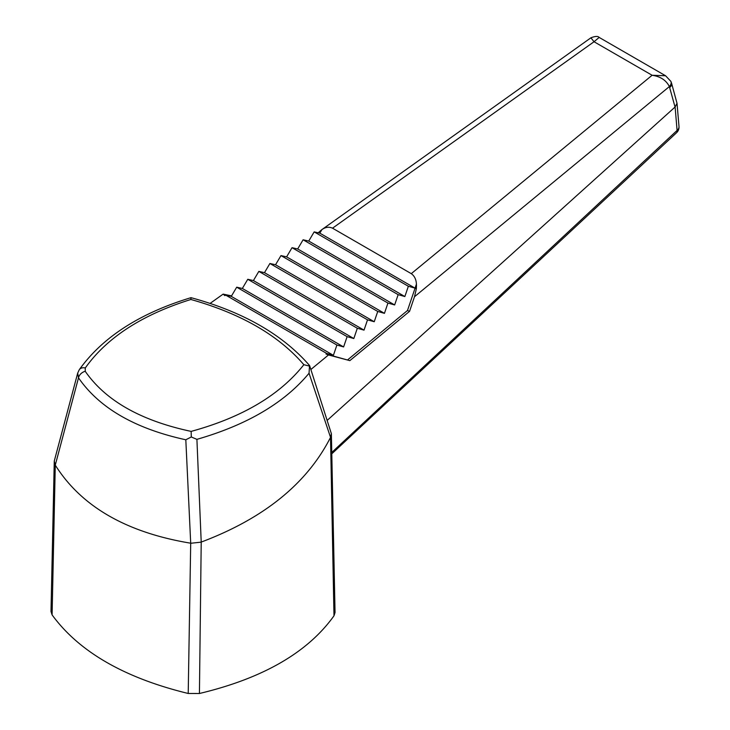 <?xml version="1.0" encoding="UTF-8"?>
<svg xmlns="http://www.w3.org/2000/svg" width="730" height="730" viewBox="0 0 730 730"><rect width="100%" height="100%" fill="white"/><g stroke="black" fill="none" stroke-linecap="round" stroke-linejoin="round"><path stroke-width="1.09" d="M309.584 365.557C282.574 334.477 243.044 311.847 190.986 297.667L190.986 297.667C139.758 313.207 102.519 337.224 79.269 369.718L77.709 373.057L78.502 377.83L55.27 465.129C81.368 506.556 126.518 532.581 190.703 543.202L185.812 439.779C135.105 428.683 99.335 408.034 78.502 377.83A7.574 5.685 146.5 0 1 85.228 371.296C105.567 400.642 140.872 420.672 191.132 431.393C242.105 417.451 279.672 395.213 303.853 364.708L309.493 366.086L308.954 365.456L309.493 366.086L309.046 373.231C284.454 402.869 247.068 424.906 196.908 439.351L201.215 542.08L199.427 693.5C262.919 678.362 307.768 652.465 333.984 615.81L330.526 437.37M199.427 693.5L188.212 693.473L190.703 543.202M55.27 465.129L52.095 614.888C79.013 651.735 124.383 677.933 188.212 693.473M52.095 614.888L51 611.503L54.266 461.077L55.151 464.901M309.62 365.62L331.374 433.675L335.043 612.506L333.984 615.81M303.853 364.708C278.577 335.298 240.918 313.553 190.877 299.482C142.122 314.721 106.927 337.552 85.291 367.966A7.574 5.53 34.6 0 0 79.269 369.718M321.912 229.603L590.898 37.814L594.038 41.738L332.524 228.189C329.011 226.592 325.48 227.066 321.912 229.603L319.813 233.153L314.174 231.885L308.744 241.055L303.105 239.787L297.676 248.957L292.036 247.689L286.607 256.86L280.977 255.591L275.538 264.762L269.908 263.493L264.479 272.664L258.84 271.396L253.41 280.566L247.771 279.289L242.342 288.459L236.702 287.191L231.273 296.362L225.643 295.093L326.702 353.439L333.4 355.327L336.904 345.044L343.611 346.933L347.115 336.649L353.822 338.537L357.326 328.254L364.024 330.133L367.528 319.849L374.234 321.738L377.738 311.454L384.445 313.343L387.94 303.06L394.647 304.948L398.151 294.665L404.858 296.544L408.362 286.26L415.06 288.149L416.419 284.171C416.2 279.453 414.485 275.949 411.282 273.659L652.118 75.263C660.431 76.486 666.18 80.254 669.373 86.569L414.494 296.736L416.337 288.888L416.483 285.421L415.479 288.387L416.273 288.861M231.273 296.362L333.4 355.327M236.702 287.191L336.904 345.044M326.702 353.439L326.009 354.013L349.843 360.638L409.557 311.345L414.494 296.736M347.717 359.799L407.477 310.524L409.557 311.345M242.342 288.459L343.611 346.933M247.771 279.289L347.115 336.649M253.41 280.566L353.822 338.537M258.84 271.396L357.326 328.254M264.479 272.664L364.024 330.133M269.908 263.493L367.528 319.849M275.538 264.762L374.234 321.738M280.977 255.591L377.738 311.454M286.607 256.86L384.445 313.343M292.036 247.689L387.94 303.06M297.676 248.957L394.647 304.948M303.105 239.787L398.151 294.665M308.744 241.055L404.858 296.544M314.174 231.885L408.362 286.26M319.813 233.153L415.06 288.149M415.479 288.387L416.337 288.888M321.656 229.777L318.198 232.788M416.483 285.421L416.419 284.171M599.166 37.422L594.038 41.738L652.118 75.263L665.587 75.765L599.166 37.422C597.943 35.998 595.187 36.135 590.898 37.814M332.524 228.189L411.282 273.659M327.359 420.234L675.049 107.045L669.373 86.569A7.574 4.818 -24.7 0 0 670.888 81.386L665.587 75.765M310.889 369.48L328.5 354.953L349.843 360.638M669.702 87.49A7.574 4.261 -15.3 0 0 671.646 83.466L670.888 81.386M331.767 452.463L677.084 130.424L675.113 106.991L677.011 103.277L671.646 83.466M677.084 130.424A7.574 3.303 47 0 1 676.628 132.668A7.574 7.574 0 0 0 679 126.482A7.574 5.283 175.1 0 1 677.084 130.424M210.112 303.397L223.134 294.117L224.886 295.632L225.643 295.093M231.556 295.878L223.134 294.117M201.215 542.08C263.922 518.446 307.029 483.543 330.535 437.361L309.046 373.231M331.374 433.675L330.535 437.352M200.896 542.18L191.032 543.23M185.812 439.779L191.296 436.969L196.908 439.351M407.477 310.524L416.456 284.134M77.709 373.057L54.266 461.077M191.296 436.969L191.132 431.393M190.995 297.667L190.877 299.482M326.009 354.013L328.5 354.953M85.228 371.296L85.291 367.966M679 126.482L677.011 103.277M331.794 453.814L676.628 132.668"/></g></svg>

